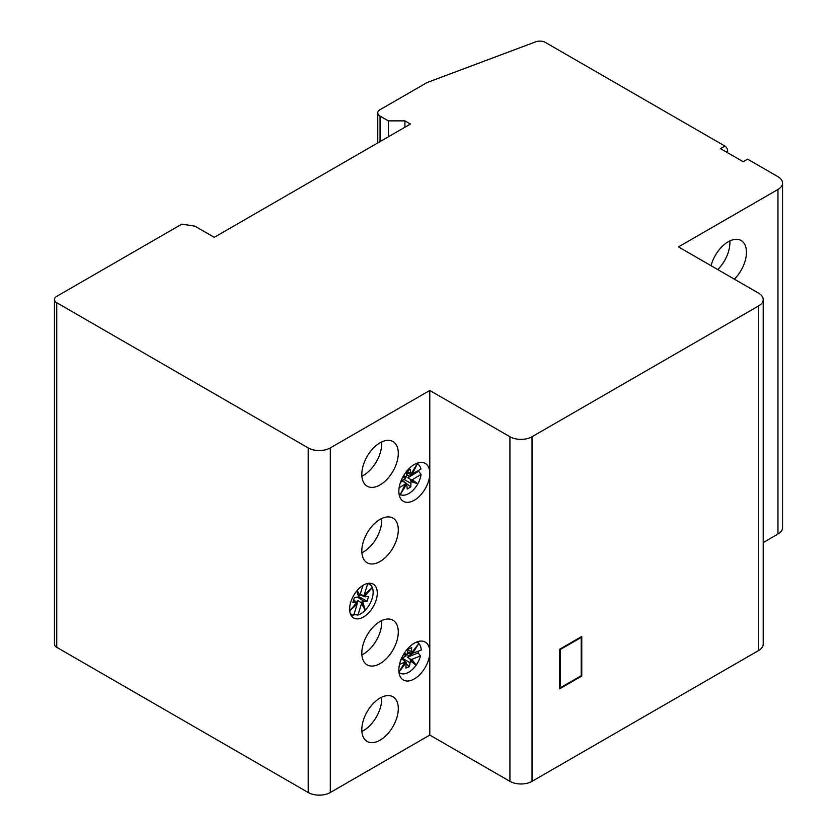 <?xml version="1.0" encoding="UTF-8"?>
<svg xmlns="http://www.w3.org/2000/svg" width="837" height="837" viewBox="0 0 837 837"><rect width="100%" height="100%" fill="white"/><g stroke="black" fill="none" stroke-linecap="round" stroke-linejoin="round"><path stroke-width="1.26" d="M402.932 476.839L405.338 478.576L405.411 477.393L406.552 476.828L406.772 471.472L410.36 469.275L410.475 474.307L411.197 474.579L420.927 469.055A17.587 10.149 120 0 0 419.829 466.199A17.587 10.149 120 0 0 417.328 463.803A17.587 10.149 120 0 0 416.439 463.436M406.552 476.828L403.518 475.803M412.107 474.443L417.328 463.803L410.841 474.213M405.338 478.576L400.86 481.306M411.197 474.579L407.713 473.219M398.987 493.673A17.587 10.149 120 0 0 400.253 494.541A17.587 10.149 120 0 0 403.068 495.232A17.587 10.149 120 0 0 417.83 483.817A17.587 10.149 120 0 0 421.063 474.401L418.636 471.241A19.157 11.059 120 0 0 418.709 470.404M406.855 474.705L409.471 476.201L407.828 477.843L411.333 479.842L410.622 480.072L411.019 481.526L417.83 483.817L412.243 479.779L421.063 474.401M411.019 481.526L410.81 486.883L407.221 489.08L406.74 484.142L402.681 480.993L400.892 481.285M399.113 487.793L405.474 483.912L400.253 494.541L406.74 484.142L405.558 483.158M402.283 480.438L410.81 486.883M409.471 476.201L412.013 474.652M407.828 477.843L418.636 471.241M411.333 479.842L412.243 479.779M405.474 483.912L405.621 483.336M400.494 482.332L402.681 480.993M405.411 477.393L403.235 476.295M410.622 480.072L417.83 483.817M363.467 585.105A19.544 11.279 -60 0 1 373.239 584.142A19.544 11.279 -60 0 1 376.231 599.794A19.544 11.279 -60 0 1 363.467 617.015A19.544 11.279 -60 0 1 353.706 617.988A19.544 11.279 -60 0 1 350.703 602.326A19.544 11.279 -60 0 1 363.467 585.105M414.315 643.182A21.888 12.639 -60 0 1 425.259 642.094A21.888 12.639 -60 0 1 429.789 652.117A21.888 12.639 -60 0 1 414.315 678.922A21.888 12.639 -60 0 1 403.371 680A21.888 12.639 -60 0 1 400.023 662.465A21.888 12.639 -60 0 1 414.315 643.182M414.315 464.504A21.888 12.639 -60 0 1 425.259 463.416A21.888 12.639 -60 0 1 429.789 473.439A21.888 12.639 -60 0 1 414.315 500.233A21.888 12.639 -60 0 1 403.371 501.321A21.888 12.639 -60 0 1 400.023 483.786A21.888 12.639 -60 0 1 414.315 464.504M380.05 663.605A25.79 14.888 120 0 0 396.905 640.87A25.79 14.888 120 0 0 392.951 620.207A25.79 14.888 120 0 0 380.05 621.483A25.79 14.888 120 0 0 363.206 644.208A25.79 14.888 120 0 0 367.161 664.881A25.79 14.888 120 0 0 380.05 663.605M381.641 620.646A25.79 14.888 -60 0 1 363.467 654.032A25.79 14.888 -60 0 1 361.887 654.869M380.05 484.916A25.79 14.888 120 0 0 396.905 462.191A25.79 14.888 120 0 0 392.951 441.528A25.79 14.888 120 0 0 380.05 442.804A25.79 14.888 120 0 0 363.206 465.529A25.79 14.888 120 0 0 367.161 486.192A25.79 14.888 120 0 0 380.05 484.916M381.641 441.967A25.79 14.888 -60 0 1 363.467 475.343A25.79 14.888 -60 0 1 361.887 476.18M380.05 561.501A25.79 14.888 120 0 0 396.905 538.766A25.79 14.888 120 0 0 392.951 518.103A25.79 14.888 120 0 0 380.05 519.379A25.79 14.888 120 0 0 363.206 542.104A25.79 14.888 120 0 0 367.161 562.778A25.79 14.888 120 0 0 380.05 561.501M381.641 518.542A25.79 14.888 -60 0 1 363.467 551.928A25.79 14.888 -60 0 1 361.887 552.765M380.05 740.18A25.79 14.888 120 0 0 396.905 717.455A25.79 14.888 120 0 0 392.951 696.782A25.79 14.888 120 0 0 380.05 698.058A25.79 14.888 120 0 0 363.206 720.793A25.79 14.888 120 0 0 367.161 741.456A25.79 14.888 120 0 0 380.05 740.18M381.641 697.221A25.79 14.888 -60 0 1 363.467 730.607A25.79 14.888 -60 0 1 361.887 731.444M734.342 279.15A25.79 14.888 120 0 0 741.122 240.512A25.79 14.888 120 0 0 728.221 241.788A25.79 14.888 120 0 0 711.042 265.695M729.812 240.951A25.79 14.888 -60 0 1 717.769 269.577M56.749 302.732L56.749 647.325A7.815 4.509 0 0 1 54.457 644.134L54.457 299.541A7.815 4.509 180 0 0 56.749 302.732L308.204 447.91A15.631 9.029 0 0 0 330.312 447.91L429.789 390.471L429.789 735.074L509.921 781.339A15.631 9.029 0 0 0 532.029 781.339L758.615 650.516A15.631 9.029 0 0 0 763.198 644.134L763.198 299.541A15.631 9.029 0 0 0 758.615 293.159L678.483 246.894L777.96 189.465A15.631 9.029 0 0 0 782.543 183.083A15.631 9.029 0 0 0 777.96 176.701L747.567 159.145L743.141 161.698L720.479 148.62L724.905 146.067L545.421 42.446A7.815 4.509 180 0 0 535.638 41.85L427.027 82.57L380.05 109.689A7.815 4.509 180 0 0 377.759 112.88A7.815 4.509 180 0 0 380.05 116.071L388.337 120.863L388.337 136.818M56.749 647.325L308.204 792.503A15.631 9.029 0 0 0 330.312 792.503L429.789 735.074M54.457 299.541A7.815 4.509 180 0 1 56.749 296.35L181.838 224.128L194.916 226.157L214.262 237.321L410.444 124.054L404.92 120.863L404.92 127.245M763.198 542.585L777.96 534.058A15.631 9.029 0 0 0 782.543 527.676L782.543 183.083M388.337 120.863L404.92 120.863M429.789 390.471L509.921 436.736A15.631 9.029 0 0 0 532.029 436.736L758.615 305.923A15.631 9.029 0 0 0 763.198 299.541M581.767 676.045L581.767 636.476L559.66 649.24L559.66 688.809L581.767 676.045L581.213 675.731L560.215 687.847L560.215 649.564L581.213 637.438L581.213 675.731M724.905 146.067A3.913 2.26 60 0 1 727.667 150.848L726.014 151.811M727.667 152.763L727.667 150.848M580.658 637.114L581.213 637.438M559.66 649.24L560.215 649.564M559.66 687.533L560.215 687.847M357.995 615.049L361.511 603.665L365.267 610.194A17.587 10.149 120 0 1 357.995 615.049L353.643 614.515M365.267 610.194A17.587 10.149 120 0 0 372.277 587.522A17.587 10.149 120 0 0 371.754 586.486A17.587 10.149 120 0 0 367.736 583.567L364.21 594.94L372.277 587.522L364.503 596.488L368.521 596.614L367.087 601.248L361.249 602.117L365.267 610.194L362.798 602.002M360.287 594.04L365.602 596.833M358.623 596.551L367.087 601.248M361.511 603.665L361.312 602.776L357.954 600.579L356.792 602.745M357.106 603.331L357.954 600.579M363.593 595.4L364.21 594.94M350.222 613.239A17.587 10.149 120 0 0 353.685 615.373L350.975 615.08M349.751 610.853L357.2 603.99L353.685 615.373M353.653 599.878L356.907 602.452L349.74 610.717M356.907 602.452L352.9 602.316L354.333 597.691L358.613 596.927L356.876 590.849M356.813 590.932L358.613 596.927M362.944 585.419L359.9 595.264L357.169 590.503M356.604 602.462L357.2 603.99M359.9 595.264L358.623 595.934M361.249 602.117L361.312 602.776M403.905 653.833L405.799 656.323L405.893 655.308L407.148 654.764L408.174 649.073L411.72 647.639L410.904 653.289L411.584 653.655L421.21 650.119A17.587 10.149 120 0 0 419.829 644.877A17.587 10.149 120 0 0 418.803 643.559A17.587 10.149 120 0 0 416.439 642.125M407.148 654.764L404.533 652.85M412.484 653.624L418.803 643.559L411.385 653.059M405.799 656.323L401.708 657.966M411.584 653.655L408.446 652.421M398.987 672.352A17.587 10.149 120 0 0 403.068 673.911A17.587 10.149 120 0 0 416.167 665.164A17.587 10.149 120 0 0 420.509 655.884L418.134 652.954A19.157 11.059 120 0 0 418.469 651.217M407.18 654.722L409.157 655.915L407.441 657.254L410.883 659.347L410.14 659.514L410.423 660.948L416.167 665.164L411.783 659.399L420.509 655.884M410.423 660.948L409.408 666.65L405.851 668.072L406.196 662.653L402.346 659.305L400.787 659.284M398.946 671.944L406.196 662.653M399.531 664.327L405.087 662.088L398.935 671.902M406.343 664.097L409.408 666.65M407.682 653.069L411.678 654.911L411.825 653.645M409.157 655.915L411.678 654.911M407.441 657.254L418.134 652.954M410.883 659.347L411.783 659.399M400.902 659.891L402.346 659.305M405.893 655.308L404.145 653.456M410.14 659.514L416.167 665.164M406.782 471.472L410.454 472.905M410.716 483.252L403.978 479.402M330.312 447.91L330.312 792.503M380.05 141.599L380.05 116.071M308.204 447.91L308.204 792.503M509.921 436.736L509.921 781.339M532.029 436.736L532.029 781.339M758.615 305.923L758.615 650.516M777.96 189.465L777.96 534.058M357.849 597.336L364.168 601.468M355.819 602.096L353.528 600.286M408.027 650.286L411.249 651.552M409.879 662.726L401.896 657.892M419.829 466.199L417.527 463.039M403.068 495.232L399.176 494.813M406.803 472.874L410.779 474.422M402.231 480.469L406.071 483.535M377.759 142.918L377.759 112.88M371.754 586.486L369.368 583.232M360.067 594.751L364.901 596.739M419.829 644.877L417.527 641.717M403.068 673.911L399.176 673.492M401.436 658.573L405.181 661.565"/></g></svg>
